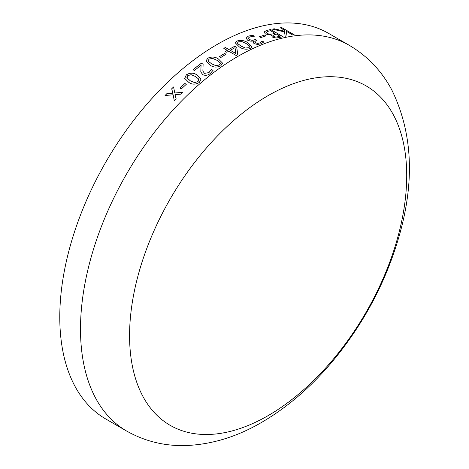 <?xml version="1.0" encoding="UTF-8"?>
<svg xmlns="http://www.w3.org/2000/svg" width="469" height="469" viewBox="0 0 469 469"><rect width="100%" height="100%" fill="white"/><g stroke="black" fill="none" stroke-linecap="round" stroke-linejoin="round"><path stroke-width="0.7" d="M105.9 419.069A222.681 128.565 -60 0 1 105.9 161.934A222.681 128.565 -60 0 1 328.581 33.369L349.299 45.335A222.681 128.565 -60 0 0 126.618 173.899A222.681 128.565 -60 0 0 126.618 431.029L105.9 419.069M263.936 32.033L266.439 30.508A222.681 128.565 -60 0 1 270.625 29.518L283.059 36.693A222.681 128.565 -60 0 0 279.583 37.502L275.901 38.03L272.372 37.057L271.369 35.116L265.483 34.003L263.936 32.033M264.569 35.081L265.982 35.902A222.681 128.565 -60 0 0 260.911 37.561L259.492 36.74A222.681 128.565 -60 0 1 264.569 35.081L265.923 35.92M247.685 40.27L246.055 38.159L248.201 36.154L252.609 35.228L254.345 36.23A222.681 128.565 -60 0 0 254.221 36.271L249.666 36.957L248.318 38.177L249.502 39.601L252.093 40.316L254.591 39.754A222.681 128.565 -60 0 1 255.329 39.46L256.748 40.281A222.681 128.565 -60 0 0 256.185 40.504L254.743 41.723L255.628 42.831L257.733 43.341L259.785 42.902L261.978 41.002A222.681 128.565 -60 0 1 262.06 40.973L263.801 41.975L261.139 43.746L257.61 44.479L254.063 43.635L252.926 42.005L253.483 40.944L250.897 41.213L247.685 40.27M237.097 41.008C241.025 39.871 244.63 40.463 247.925 42.785L251.929 46.753L250.153 48.553C246.231 49.761 242.62 49.216 239.319 46.918L235.309 42.902L237.091 41.055C241.019 39.912 244.63 40.504 247.919 42.831L251.923 46.777M227.277 50.376L223.813 48.377A222.681 128.565 -60 0 1 225.39 47.475L228.849 49.474A222.681 128.565 -60 0 1 234.828 46.22L236.757 47.328L237.754 54.691A222.681 128.565 -60 0 0 236.247 55.553L228.69 51.191A222.681 128.565 -60 0 0 226.803 52.299L225.39 51.479A222.681 128.565 -60 0 1 227.277 50.376L227.277 50.418A222.628 128.535 -60 0 0 225.425 51.502M224.604 53.437L226.017 54.252A222.681 128.565 -60 0 0 220.829 57.505L219.416 56.685A222.681 128.565 -60 0 1 224.604 53.437L225.982 54.275M207.714 58.244C211.642 56.397 215.253 56.679 218.548 59.082L222.546 63.139L220.776 65.783C216.86 67.694 213.254 67.46 209.954 65.074L205.95 61.034L207.72 58.285C211.642 56.438 215.253 56.72 218.548 59.123L222.546 63.157M201.072 65.326A222.681 128.565 -60 0 0 194.436 70.52L193.017 69.705A222.681 128.565 -60 0 1 201.394 63.204L203.124 64.2L202.872 71.048L204.431 73.311L208.94 72.619L211.226 69.406A222.681 128.565 -60 0 1 211.308 69.342L213.055 70.35L210.311 73.463C207.931 75.386 205.422 75.802 202.784 74.7L200.791 71.927L201.072 65.326L200.796 71.945M186.328 74.841C190.185 72.519 193.767 72.589 197.068 75.052L201.049 78.997L199.389 82.38C195.555 84.754 191.985 84.719 188.679 82.28L184.71 78.417L186.34 74.876C190.197 72.554 193.773 72.625 197.08 75.087L201.054 79.015M184.903 83.464L186.322 84.285A222.681 128.565 -60 0 0 181.356 88.911L179.944 88.096A222.681 128.565 -60 0 1 184.903 83.464L186.299 84.303M166.876 93.63L172.903 93.184L171.683 88.793A222.681 128.565 -60 0 1 173.577 86.947L174.767 92.997L182.863 92.305A222.681 128.565 -60 0 0 180.975 94.146L174.972 94.603L176.18 98.965A222.681 128.565 -60 0 0 174.304 100.905L173.149 94.756L165.018 95.547A222.681 128.565 -60 0 1 166.876 93.63L172.914 93.214L171.695 88.829A222.628 128.535 -60 0 1 173.583 86.982M274.236 28.779L284.677 31.247L284.507 30.233L280.286 27.8A222.681 128.565 -60 0 1 281.758 27.612L294.186 34.788A222.681 128.565 -60 0 0 292.72 34.976L286.237 31.235L287.051 35.884A222.681 128.565 -60 0 0 285.158 36.254L284.542 31.939L272.425 29.137A222.681 128.565 -60 0 1 274.236 28.779L284.677 31.247M268.145 415.616A195.966 113.14 -60 0 1 148.14 244.888A195.966 113.14 -60 0 1 388.15 106.322A195.966 113.14 -60 0 1 268.145 415.616M280.356 27.835A222.628 128.535 -60 0 1 281.74 27.659L294.104 34.8M286.237 31.235L287.04 35.931M272.53 29.16A222.628 128.535 -60 0 1 274.224 28.826M174.767 92.997L182.875 92.34M174.316 100.941L173.149 94.756M165.07 95.541A222.628 128.535 -60 0 1 166.888 93.659M179.973 88.108A222.628 128.535 -60 0 1 184.915 83.5M184.716 78.434L186.34 74.876M186.814 77.707L190.361 80.838L194.658 82.603L197.982 81.6L198.715 79.097M197.982 81.6L198.709 79.062L198.92 79.589M190.361 80.838L194.647 82.567L197.977 81.559M198.709 79.062L195.38 76.459L191.147 74.682L187.747 75.656L187.025 78.182L190.35 80.803M187.037 78.217L186.814 77.725M201.394 63.204L203.118 64.235M202.872 71.048L204.437 73.352L208.945 72.654L211.226 69.441A222.628 128.535 -60 0 1 211.314 69.377L213.037 70.373M193.052 69.723A222.628 128.535 -60 0 1 201.394 63.245M205.95 61.052L207.72 58.285M219.363 65.009L220.377 63.444L220.137 62.77L216.819 60.237L212.58 58.391L209.127 59.065L208.113 60.636L208.365 61.328L211.677 63.878L215.986 65.719L219.363 65.009L220.377 63.462M211.677 63.878L215.98 65.678L219.357 64.968M208.365 61.328L211.671 63.837M208.119 60.677L208.359 61.287M219.451 56.708A222.628 128.535 -60 0 1 224.604 53.478M223.854 48.401A222.628 128.535 -60 0 1 225.39 47.521L228.849 49.521A222.628 128.535 -60 0 1 234.828 46.261L236.751 47.375L237.754 54.732M230.267 50.294L235.813 53.536L235.028 47.68A222.681 128.565 -60 0 0 230.267 50.294L235.813 53.495M235.309 42.925L237.091 41.055M237.484 42.914L237.736 43.646L241.043 46.091L245.351 48.037L248.734 47.779L249.76 46.724M241.043 46.091L245.357 47.996L248.74 47.732L249.76 46.707L249.52 45.985L246.202 43.564L241.957 41.612L238.51 41.829L237.484 42.89L237.736 43.605L241.043 46.05M246.049 38.206L248.195 36.201L252.603 35.269L254.292 36.248M248.318 38.177L249.502 39.648L252.088 40.357L254.585 39.801A222.628 128.535 -60 0 1 255.324 39.507L256.695 40.299M254.737 41.747L255.628 42.878L257.727 43.388L259.779 42.949L261.972 41.049A222.628 128.535 -60 0 1 262.054 41.02L263.771 42.011M252.926 42.028L253.606 41.008M259.539 36.77A222.628 128.535 -60 0 1 264.557 35.128M263.93 32.08L266.427 30.555A222.628 128.535 -60 0 1 270.613 29.565L282.989 36.705M266.152 32.25L267.084 33.528L270.009 34.36L272.606 33.956A222.628 128.535 -60 0 1 275.086 33.352L270.537 30.673A222.681 128.565 -60 0 0 268.444 31.177L266.122 32.367M272.911 35.404L273.826 36.512L275.702 37.086L278.258 36.711A222.628 128.535 -60 0 1 280.122 36.26L276.517 34.126A222.681 128.565 -60 0 0 274.488 34.612L272.882 35.492M275.702 37.086L278.269 36.664A222.681 128.565 -60 0 1 280.134 36.213M273.826 36.512L275.708 37.033M272.917 35.357L273.832 36.465M270.009 34.36L272.618 33.909A222.681 128.565 -60 0 1 275.098 33.305M267.084 33.528L270.015 34.313M266.163 32.203L267.09 33.481M126.618 431.029C144.909 441.347 164.689 446.183 185.953 445.55C211.871 444.483 237.115 436.75 261.69 422.352C287.075 407.514 310.361 387.576 331.56 362.525C363.68 324.126 386.392 281.336 399.699 234.148C414.936 179.826 412.257 131.672 391.662 89.679C381.573 70.842 367.45 56.063 349.299 45.335"/></g></svg>
